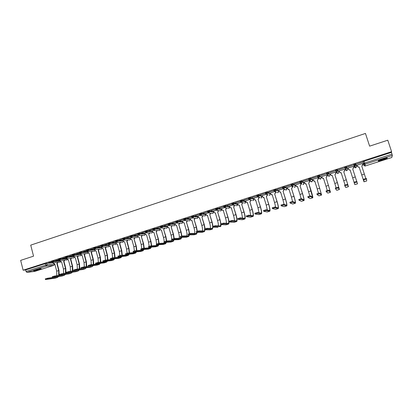 <?xml version="1.0" encoding="UTF-8"?>
<svg xmlns="http://www.w3.org/2000/svg" width="413" height="413" viewBox="0 0 413 413"><rect width="100%" height="100%" fill="white"/><g stroke="black" fill="none" stroke-linecap="round" stroke-linejoin="round"><path stroke-width="0.62" d="M59.105 260.572L53.525 261.088L51.651 261.656M66.095 258.378L60.417 258.874L58.543 259.447M73.142 256.168L67.36 256.643L65.481 257.216M80.261 253.943L74.355 254.393L72.466 254.976M87.453 251.703L81.402 252.131L79.508 252.715M94.654 249.452L88.501 249.85L86.601 250.438M101.691 247.201L95.651 247.552L93.746 248.141M108.779 244.935L102.858 245.239L100.942 245.833M115.919 242.653L110.116 242.906L108.191 243.505M123.115 240.356L117.426 240.557L115.495 241.161M130.358 238.043L124.788 238.187L122.852 238.797M137.658 235.709L132.212 235.808L130.265 236.417M145.009 233.36L139.687 233.402L137.73 234.021M152.418 230.996L147.219 230.981L145.257 231.605M159.877 228.616L154.813 228.544L152.841 229.169M167.394 226.216L162.459 226.087L160.481 226.716M174.973 223.8L170.166 223.609L168.179 224.244M182.603 221.368L177.931 221.115L175.933 221.755M190.295 218.916L185.757 218.601L183.749 219.246M198.044 216.453L193.645 216.066L191.627 216.717M205.798 214.011L201.59 213.511L199.551 214.166M213.624 211.502L209.603 210.94L207.563 211.601M221.513 208.973L217.677 208.343L215.622 209.014M229.458 206.423L225.813 205.731L223.748 206.407M237.465 203.852L234.011 203.093L231.936 203.779M245.534 201.265L242.276 200.439L240.19 201.131M253.67 198.653L250.608 197.76L248.487 198.379L248.631 199.004M261.863 196.025L259.003 195.065L256.871 195.69L257.01 196.32M270.123 193.377L267.469 192.344L265.322 192.974L265.461 193.609M278.445 190.703L275.998 189.603L273.84 190.238L273.979 190.878M286.834 188.013L284.603 186.841L282.425 187.481L282.564 188.127M295.29 185.298L293.271 184.053L291.082 184.699L291.222 185.349M303.813 182.567L302.017 181.245L299.807 181.896L299.952 182.551M312.404 179.81L310.829 178.411L308.609 179.072L308.748 179.732M319.714 175.556L317.478 176.222L317.618 176.888L319.91 176.17L321.252 177.626L319.714 175.556L319.91 176.17L319.115 177.647L317.736 177.022M328.676 172.675L326.42 173.352L326.559 174.023L328.867 173.29L329.987 174.828L328.676 172.675L328.867 173.29L328.072 174.776L326.564 174.033M337.132 172.639L336.523 172.727L337.999 173.455L338.784 171.999L337.705 169.774L336.476 170.032L335.433 170.455L335.578 171.132L337.906 170.393L338.784 172.004M346.817 166.847L344.525 167.533L344.669 168.22L347.013 167.466L347.658 169.16L346.817 166.847L347.013 167.466L346.202 168.969L344.669 168.22M356.202 164.519L356.001 163.899L353.636 164.658L353.838 165.277L356.202 164.519L355.381 166.026L353.838 165.277L354.302 167.033L355.407 167.823L355.81 167.761L356.605 166.294L356.243 164.715M382.681 159.996L387.213 158.179C387.776 157.621 386.32 157.864 382.846 158.912L378.334 160.724C377.781 161.282 379.232 161.039 382.681 159.996M39.493 269.55L41.248 268.858C41.063 268.538 39.07 268.93 35.265 270.035L33.525 270.721C33.732 271.036 35.719 270.644 39.493 269.55M198.188 217.052L193.811 216.644L192.907 218.069L191.777 217.233L193.811 216.644L193.645 216.066M223.923 206.996L225.983 206.319L229.798 206.934M250.727 200.233L250.996 200.15M248.688 199.056L250.784 198.359L254.129 199.143M258.93 197.605L259.302 197.486M257.077 196.371L259.183 195.664L262.369 196.505M267.196 194.962L267.676 194.807M265.528 193.661L267.65 192.943L270.67 193.847M275.528 192.293L276.116 192.107M274.051 190.935L276.183 190.202L279.038 191.173M283.922 189.608L284.624 189.381M282.647 188.189L284.789 187.44L287.02 188.602L287.474 188.473M292.383 186.898L293.194 186.64M291.304 185.416L293.462 184.657L295.476 185.891L295.971 185.747M300.912 184.167L301.815 183.878M300.039 182.634L302.202 181.849L303.999 183.155L304.541 183.005M309.513 181.415L310.478 181.106M312.6 180.424L313.178 180.238M318.175 178.638L319.12 178.339M321.262 177.652L321.887 177.456M326.915 175.845L327.829 175.551M329.992 174.859L330.663 174.642M335.723 173.026L336.605 172.742M338.794 172.04L339.512 171.813M344.597 170.182L345.459 169.908M347.669 169.201L348.433 168.953M353.554 167.317L354.38 167.053M356.615 166.336L357.415 166.078M362.588 164.426L363.316 164.188M363.863 164.013L364.87 163.693M34.754 271.408L26.855 272.363L26.04 271.449L25.652 269.926L45.265 263.623L52.177 262.751M20.65 260.381L23.128 270.205L391.591 151.679L387.786 140.203L369.625 146.15L365.459 133.435L30.722 245.131L33.541 256.163L20.65 260.381M25.652 269.926L23.128 270.205M363.662 165.257L362.877 161.684L363.45 163.44L392.009 154.152L392.35 155.448L391.777 157.508L365.18 165.985L363.662 165.252L363.45 163.44L364.581 164.255L364.767 166.047L365.18 165.995L391.777 157.508M392.009 154.152L391.421 152.376L391.591 151.679M362.149 162.263L356.837 163.971L362.118 162.17M362.309 163.574L357.142 165.231M353.28 166.47L348.102 168.029M347.689 166.909L352.96 165.215L347.658 166.811M344.328 169.335L339.181 170.889L339.584 172.035L340.704 172.83L341.159 172.742L343.688 180.636L346.321 179.805L343.786 171.901L344.664 170.409L344.292 169.247L344.695 170.486L343.822 171.973L348.438 186.661L347.601 185.045L344.84 185.907L344.597 185.153L347.359 184.291L348.2 185.933L346.321 179.805M338.619 169.82L343.843 168.143L338.588 169.728M335.454 172.185L330.338 173.723L330.736 174.869L331.861 175.659L332.3 175.571L334.804 183.439L337.416 182.613L334.902 174.74L335.774 173.254L335.402 172.097M329.615 172.711L334.798 171.044L329.589 172.619M326.647 175.004L321.613 176.594M320.695 175.577L325.831 173.925L320.664 175.484M317.912 177.807L312.904 179.371M311.841 178.421L316.941 176.785L311.81 178.328M309.249 180.584L304.267 182.128M303.059 181.24L308.119 179.614L303.034 181.147M294.35 184.038L299.368 182.427L294.324 183.945M298.997 200.233L298.831 199.443L301.423 198.684L303.839 199.794C304.045 199.324 303.601 197.269 302.497 193.63L300.075 185.865L300.922 184.41L300.566 183.269L295.698 184.869M285.713 186.81L290.69 185.215L285.682 186.722M291.836 186.067L287.2 187.59M277.144 189.562L282.079 187.977L277.113 189.474M283.173 188.844L278.765 190.29M268.641 192.293L273.535 190.723L268.615 192.205M274.583 191.596L270.401 192.969M260.205 195.003L265.063 193.444L260.18 194.91M266.065 194.327L262.1 195.628M251.837 197.693L256.659 196.144L251.811 197.6M257.609 197.037L253.866 198.266M243.541 200.357L248.321 198.823L243.51 200.269M249.225 199.727L245.652 200.873L246.019 201.978L247.459 202.675L249.741 210.274L252.152 209.515L249.87 201.905L250.676 200.486L250.536 200.026M235.302 203L240.046 201.477L235.276 202.912M240.903 202.396L237.583 203.48M227.129 205.628L231.838 204.115L227.104 205.535M232.648 205.044L229.54 206.061M219.024 208.229L223.691 206.732L218.998 208.142M224.455 207.667L221.554 208.617M210.976 210.816L215.612 209.324L210.95 210.723M216.329 210.274L213.588 211.151L213.949 212.241L215.343 212.938L217.543 220.434L219.881 219.695L217.677 212.189L218.4 210.584M202.995 213.376L207.594 211.9L202.969 213.289M208.271 212.86L205.767 213.676M195.075 215.922L199.639 214.455L195.05 215.834M200.269 215.421L197.966 216.18M191.704 216.99L187.187 218.358M192.329 217.966L190.176 218.658L190.527 219.737L191.89 220.428L194.027 227.852L196.314 227.129L194.172 219.701L194.915 218.224M183.821 219.504L179.392 220.862M184.456 220.49L182.536 221.125M176.005 221.998L171.648 223.35M176.64 222.999L174.859 223.567L175.21 224.636L176.552 225.328L178.648 232.705L180.904 231.992L178.798 224.61L179.541 223.206M168.241 224.476L163.966 225.818M168.881 225.488L167.291 225.994L167.637 227.062L168.963 227.749L171.049 235.1L173.284 234.398L171.194 227.036L171.942 225.663M160.543 226.938L156.341 228.265M161.184 227.955L159.821 228.404M152.898 229.38L148.778 230.697M153.543 230.402L152.361 230.795M145.314 231.807L141.267 233.108M145.965 232.834L144.911 233.169L145.247 234.228L146.548 234.914L148.577 242.194L150.76 241.502L148.732 234.217L149.48 232.917M137.792 234.228L133.812 235.503M138.438 235.245L137.606 235.529M130.322 236.623L126.414 237.878M137.054 237.599L130.265 237.867L130.596 238.915L131.876 239.602L133.869 246.835L136.022 246.153L134.029 238.915L134.772 237.661M122.909 239.008L119.073 240.237M123.554 240.015L123.022 240.19L123.353 241.233L124.623 241.915L126.595 249.127L128.737 248.45L126.755 241.233L127.498 240.005M115.552 241.368L111.784 242.581M116.198 242.374L115.831 242.493L116.161 243.536L117.421 244.217L119.378 251.403L121.499 250.732L119.538 243.541L120.281 242.328M108.247 243.716L104.551 244.904M108.887 244.718L109.022 245.818L110.204 246.525M100.999 246.045L97.37 247.211M93.803 248.358L90.24 249.498M86.658 250.65L83.163 251.775M79.564 252.926L76.137 254.031M72.523 255.188L69.157 256.272M65.538 257.433L62.234 258.497M58.6 259.663L55.357 260.706M335.542 170.796L335.382 170.523M354.302 167.033L353.636 164.658M51.708 261.878L48.533 262.895M336.332 172.123L336.801 172.076M345.185 169.289L345.877 169.185M354.147 166.444L355.015 166.263M391.421 152.376L362.877 161.684M187.213 218.446L191.709 217.001M179.412 220.95L183.831 219.53M171.674 223.438L176.015 222.044M163.992 225.906L168.256 224.533M156.367 228.353L160.559 227.005M148.799 230.784L152.918 229.458M141.292 233.195L145.34 231.894M133.838 235.591L137.813 234.31M126.44 237.965L130.343 236.711M119.099 240.325L122.929 239.091M111.809 242.663L115.573 241.455M104.572 244.986L108.268 243.799M97.391 247.294L101.02 246.127M90.261 249.586L93.823 248.44M83.183 251.858L86.678 250.732M76.157 254.114L79.585 253.014M69.183 256.354L72.549 255.275M62.255 258.579L65.559 257.516M55.378 260.789L58.62 259.746M48.553 262.978L51.728 261.961M366.537 179.118L363.724 179.996L363.476 179.242L366.29 178.359L366.532 179.113L366.703 180.961L363.992 181.808L363.724 179.996M365.789 178.421L361.773 166.155L362.66 164.648L362.284 163.481M362.712 164.89L361.798 166.232M359.119 167.089L358.623 167.177L357.513 166.382L357.111 165.138L357.498 166.305L358.608 167.1L359.103 167.012L363.987 181.808M363.476 179.242L363.75 181.075L359.103 167.012M386.356 157.972L386.062 158.127C383.574 159.222 381.22 159.965 378.995 160.363M380.579 159.702L384.673 158.37M378.633 160.543L386.754 157.905M40.237 268.791L34.418 270.319M34.098 270.443L40.577 268.744M357.028 182.092L354.24 182.964L353.998 182.21L356.786 181.338L357.524 183.8L354.834 184.642L354.24 182.964M356.713 181.322L352.743 169.041L353.626 167.544L353.249 166.377M353.647 167.621L352.769 169.118M348.128 168.019L348.505 169.18L349.62 169.975L350.095 169.888L352.645 177.807L355.304 176.971M350.121 169.965L349.646 170.048L348.531 169.263M357.529 183.821L354.834 184.642M354.044 182.159L352.645 177.807M341.184 172.815L339.682 172.257M348.433 186.661L345.769 187.492L344.84 185.907M345.031 184.926L343.688 180.636M334.902 174.74L339.419 189.474L338.257 187.967L335.516 188.824L335.346 188.008L338.015 187.218L339.187 188.751L337.416 182.613M335.423 172.092L335.815 173.326L334.948 174.807M332.32 175.649L330.916 175.215M339.414 189.479L336.771 190.3L335.516 188.824M336.099 187.703L334.804 183.439M326.089 177.554L330.472 192.267L328.991 190.868L326.27 191.72L326.038 190.971L328.753 190.119L330.24 191.544L326.089 177.554L326.957 176.077L326.59 174.926M326.621 174.926L327.008 176.144L326.146 177.621M321.593 176.527L321.954 177.678L323.508 178.38L325.986 186.217L328.578 185.401M323.529 178.457L322.228 178.127M330.462 192.272L327.85 193.088L326.27 191.72M327.246 190.47L325.986 186.217M317.349 180.347L321.598 195.039L319.801 193.743L317.107 194.585L316.869 193.842L319.564 193L321.366 194.316L317.349 180.347L318.206 178.875L317.845 177.729M317.896 177.745L318.273 178.937L317.416 180.409M312.889 179.319L313.25 180.466L314.789 181.168L317.246 188.978L319.817 188.168M314.809 181.24L313.612 180.997M321.588 195.039L318.996 195.85L317.107 194.585M318.464 193.227L317.246 188.978M310.69 196.593L308.015 197.429L310.153 198.586L312.739 197.775L310.69 196.593L310.457 195.85L312.569 197.068L308.681 183.119L309.528 181.653L309.172 180.507M308.01 197.414L307.845 196.619L310.457 195.85M308.681 183.119L311.19 190.956C312.435 195.003 312.966 197.28 312.796 197.786L312.739 197.775M309.234 180.533L309.605 181.715L308.754 183.176M304.252 182.087L304.608 183.227L306.136 183.93L308.568 191.715L311.118 190.909M306.157 184.007L305.062 183.826M312.786 197.791L310.153 198.586M309.76 195.969L308.568 191.715M301.65 199.422L299.002 200.253L301.433 201.307L303.999 200.506L301.65 199.422L301.423 198.684M300.075 185.865L302.579 193.676C303.803 197.708 304.298 199.985 304.066 200.506L303.999 200.506M300.643 183.3L301.005 184.466L300.163 185.922M295.687 184.833L296.038 185.969L297.551 186.671L299.967 194.43L302.497 193.63M297.474 186.697L296.575 186.619M304.051 200.511L301.433 201.307M301.123 198.71L299.967 194.43M292.693 202.225L290.065 203.046L292.786 204.007L295.331 203.211L292.693 202.225L292.466 201.487L295.181 202.499C295.44 202.014 295.027 199.959 293.937 196.33L291.542 188.591L292.383 187.141L292.074 186.144M290.055 203.026L289.89 202.246L292.466 201.487M291.542 188.591L294.03 196.371C295.238 200.393 295.698 202.675 295.409 203.211L295.331 203.211M292.156 186.16L292.476 187.192L291.64 188.643M287.19 187.554L287.541 188.689L289.038 189.391L291.428 197.12L293.937 196.33M289.064 189.464L288.145 189.376M295.388 203.217L292.786 204.007M292.574 201.534L291.428 197.12M283.803 205.008L281.201 205.824L284.206 206.681L286.73 205.896L283.803 205.008L283.581 204.275L286.591 205.184C286.906 204.683 286.524 202.628 285.45 199.009L283.075 191.296L283.907 189.851L283.633 188.953M281.191 205.793L281.021 205.018L283.581 204.275M283.075 191.296L285.553 199.045C286.741 203.057 287.164 205.338 286.813 205.891L286.73 205.896M282.575 188.152L283.731 188.947L284.01 189.903L283.179 191.343M278.76 190.259L279.105 191.389L280.592 192.091L282.957 199.794L285.45 199.009M280.613 192.164L279.777 192.102M286.792 205.901L284.206 206.681M284.108 204.44L282.957 199.794M274.991 207.765L272.41 208.575L275.693 209.339L278.197 208.56L274.991 207.765L274.769 207.032L278.068 207.847C278.434 207.331 278.088 205.271 277.025 201.668L274.676 193.981L275.502 192.541L275.259 191.751M272.399 208.544L272.229 207.775L274.769 207.032M274.676 193.981L277.138 201.699C278.316 205.7 278.698 207.982 278.295 208.555L278.197 208.56M275.373 191.797L275.616 192.587L274.79 194.027M270.391 192.943L270.737 194.069L272.213 194.766L274.557 202.447L277.025 201.668M272.234 194.843L271.465 194.797M278.269 208.56L275.693 209.339M275.688 207.269L274.557 202.447M266.251 210.501L263.69 211.301L267.247 211.972L269.73 211.198L266.251 210.501L266.029 209.773L269.617 210.485C270.03 209.959 269.72 207.899 268.672 204.301L266.344 196.645L267.165 195.21L266.963 194.554M263.468 210.573L266.029 209.773M266.344 196.645L268.791 204.332C269.952 208.317 270.298 210.604 269.839 211.193L269.73 211.198M267.087 194.595L267.283 195.256L266.468 196.686M262.095 195.602L262.436 196.722L263.897 197.424L266.22 205.075L268.672 204.301M263.819 197.45L263.215 197.471M269.813 211.198L267.247 211.972M267.319 210.041L266.22 205.075M257.583 213.211L255.038 214.006L258.874 214.59L261.336 213.82L257.583 213.211L257.366 212.489L261.228 213.108C261.697 212.566 261.414 210.501 260.381 206.918L258.073 199.283L258.889 197.858L258.719 197.311M254.821 213.284L257.366 212.489M258.073 199.283L260.51 206.944C261.656 210.919 261.966 213.206 261.45 213.81L261.336 213.82M258.853 197.352L259.018 197.899L258.208 199.324M253.856 198.24L254.196 199.36L255.647 200.057L257.949 207.687L260.381 206.918M255.668 200.129L255.017 200.114M261.419 213.82L258.874 214.59M259.008 212.762L257.949 207.687M248.982 215.901L246.463 216.691L250.562 217.181L253.004 216.422L248.982 215.901L248.765 215.178L252.906 215.71C253.422 215.152 253.174 213.087 252.152 209.515M246.246 215.968L248.765 215.178M249.87 201.905L252.291 209.541C253.422 213.5 253.701 215.787 253.128 216.407L253.004 216.422M250.681 200.068L250.815 200.522L250.01 201.942M247.48 202.747L246.881 202.737M253.097 216.417L250.562 217.181M250.753 215.447L249.741 210.274M240.454 218.57L237.955 219.355L242.312 219.757L244.739 218.998L240.454 218.57L240.242 217.852L244.651 218.286C245.219 217.718 244.997 215.653 243.99 212.086L241.729 204.507L242.416 202.711M237.738 218.637L240.242 217.852M241.729 204.507L244.14 212.112C245.255 216.061 245.498 218.348 244.873 218.983L244.739 218.998M242.565 202.747L241.879 204.538M237.578 203.459L237.909 204.574L239.339 205.271L241.595 212.845L243.99 212.086M239.359 205.338L238.807 205.338M244.837 218.993L242.312 219.757M242.555 218.095L241.595 212.845M231.998 221.218L229.514 221.998L234.13 222.308L236.535 221.559L231.998 221.218L231.781 220.501L236.458 220.847C237.072 220.263 236.881 218.198 235.89 214.641L233.65 207.089L234.352 205.364M229.303 221.28L231.781 220.501M233.65 207.089L236.05 214.662C237.15 218.601 237.356 220.893 236.68 221.538L236.535 221.559M234.507 205.395L233.804 207.114M229.535 206.041L229.86 207.15L231.28 207.842L233.515 215.395L235.89 214.641M231.301 207.915L230.784 207.915M236.644 221.549L234.13 222.308M234.419 220.712C234.481 219.463 234.181 217.687 233.515 215.395M223.603 223.846L221.141 224.615L226.014 224.842L228.399 224.099L223.603 223.846L223.392 223.128L228.332 223.387C228.993 222.788 228.833 220.723 227.857 217.181L225.632 209.649L226.345 207.987M220.444 226.608L220.485 226.592C220.934 226.381 221.084 225.483 220.929 223.903L223.392 223.128M225.632 209.649L228.022 217.197C229.107 221.12 229.282 223.412 228.549 224.078L228.399 224.099M226.51 208.013L225.797 209.675M221.549 208.601L221.874 209.706L223.278 210.398L225.498 217.925L227.857 217.181M223.299 210.47L222.824 210.47M228.513 224.089L226.014 224.842M226.345 223.299C226.453 222.055 226.169 220.263 225.498 217.925M220.325 226.618L215.281 226.453L212.845 227.15L217.956 227.356M212.628 226.505L215.07 225.735L220.268 225.906C220.976 225.297 220.847 223.226 219.881 219.695M217.677 212.189L220.052 219.711L220.924 223.851M218.575 210.604L217.852 212.21M215.364 213.005L214.92 213.01M218.322 225.859C218.477 224.62 218.219 222.808 217.543 220.434M207.021 229.034L204.6 229.793L209.964 229.85L212.313 229.117L207.021 229.034L206.815 228.327L212.267 228.404L212.772 226.897M204.394 229.086L206.815 228.327M212.762 226.376L211.967 222.194L209.783 214.714L210.511 213.154M209.783 214.714L212.148 222.204L212.989 226.288M210.697 213.175L209.964 214.729M205.762 213.66L206.082 214.76L207.465 215.452L209.644 222.927L211.967 222.194M207.486 215.519L207.073 215.524M213.041 227.222L212.313 229.117M212.437 229.107L209.964 229.85M210.362 228.394C210.563 227.16 210.325 225.333 209.644 222.927M198.829 231.6L196.428 232.349L202.034 232.328L204.363 231.6L198.829 231.6L198.622 230.893L204.327 230.888L204.848 229.798M196.221 231.641L198.622 230.893M204.874 228.823L204.11 224.672L201.947 217.212L202.685 215.7M201.947 217.212L204.301 224.677L205.111 228.74M202.876 215.715L202.138 217.233M197.961 216.164L198.276 217.253L199.649 217.95L201.807 225.4L204.11 224.672M199.67 218.018L199.288 218.023M205.153 229.798L204.363 231.6M204.492 231.585L202.034 232.328M202.463 230.908C202.706 229.674 202.489 227.837 201.807 225.4M190.703 234.14L188.318 234.889L194.162 234.785L196.474 234.063L190.703 234.14L190.501 233.438L196.278 233.381L196.996 232.349M188.116 234.181L190.501 233.438M194.172 219.701L196.516 227.135L197.3 231.192M195.112 218.24L194.373 219.711M191.911 220.49L191.555 220.496M197.321 232.349L196.474 234.063M196.609 234.042L194.162 234.785M194.621 233.397C194.91 232.163 194.714 230.32 194.027 227.852M197.047 231.27L196.314 227.129M182.639 236.664L180.274 237.408L186.351 237.222L188.648 236.504L182.639 236.664L182.438 235.962L188.452 235.823L189.195 234.873M180.073 236.701L182.438 235.962M189.283 233.706L188.581 229.571L186.454 222.163L187.197 220.723M186.454 222.163L188.787 229.571L189.546 233.634M187.409 220.738L186.666 222.173M182.531 221.11L182.84 222.194L184.193 222.886L186.309 230.289L188.581 229.571M184.208 222.953L183.878 222.958M189.546 234.868L188.648 236.504M188.787 236.484L186.351 237.222M186.836 235.859C187.172 234.636 186.996 232.777 186.309 230.289M174.637 239.168L172.293 239.901L178.597 239.643L180.879 238.931L174.637 239.168L174.441 238.466L180.688 238.249L181.446 237.372M172.087 239.204L174.441 238.466M178.798 224.61L181.116 231.992L181.849 236.066M179.758 223.211L179.015 224.62M176.568 225.39L176.258 225.395M181.823 237.356L180.879 238.931M181.023 238.91L178.597 239.643M179.108 238.306C179.485 237.083 179.335 235.214 178.648 232.705M181.575 236.138L180.904 231.992M166.702 241.651L164.374 242.379L170.905 242.044L173.171 241.337L166.702 241.651L166.506 240.955L172.975 240.66L173.754 239.845M164.162 241.682L166.506 240.955M171.194 227.036L173.506 234.393L174.214 238.497M171.947 225.679L171.421 227.042M168.984 227.811L168.695 227.816M174.162 239.824L173.171 241.337M173.321 241.311L170.905 242.044M171.436 240.733C171.86 239.509 171.731 237.635 171.049 235.1M173.93 238.559L173.284 234.398M158.824 244.119L156.517 244.842L163.269 244.424L165.515 243.727L158.824 244.119L158.633 243.422L165.329 243.05L166.119 242.292M156.3 244.145L158.633 243.422M166.336 240.975L165.721 236.783L163.651 229.447L164.4 228.1M163.651 229.447L165.949 236.778L166.635 240.949M164.632 228.105L163.884 229.452M159.816 228.394L160.115 229.468L161.437 230.155L163.502 237.485L165.721 236.783M166.547 242.271L165.515 243.727M165.67 243.701L163.269 244.424M163.827 243.133C164.291 241.915 164.183 240.03 163.502 237.485M151.013 246.561L148.721 247.279L155.696 246.788L157.921 246.096L151.013 246.561L150.817 245.869L157.735 245.425L158.535 244.718M148.499 246.587L150.817 245.869M158.793 243.412L158.215 239.153L156.16 231.843L156.914 230.521M156.16 231.843L158.447 239.142L159.108 243.396M157.152 230.521L156.403 231.843M152.356 230.784L152.655 231.853L153.966 232.545L156.011 239.845L158.215 239.153M158.995 244.687L157.921 246.096M158.081 246.065L155.696 246.788M156.269 245.518L156.491 244.842M156.589 243.959L156.011 239.845M143.259 248.987L140.983 249.7L148.174 249.137L150.384 248.445L143.259 248.987L143.068 248.296L150.198 247.779L151.008 247.119M140.756 249.013L143.068 248.296M148.732 234.217L151.008 241.491L151.638 245.818M149.723 232.917L148.974 234.212M151.494 247.088L150.384 248.445M150.549 248.419L148.174 249.137M148.768 247.883L148.995 247.263M149.129 246.287L148.577 242.194M151.308 245.838L150.76 241.502M135.562 251.398L133.306 252.106L140.709 251.465L142.903 250.784L135.562 251.398L135.376 250.706L142.717 250.113L143.533 249.504M133.074 251.419L135.376 250.706M143.874 248.239L143.363 243.835L141.349 236.572L142.098 235.296M141.349 236.572L143.616 243.825L144.214 248.213M142.351 235.296L141.602 236.566M137.601 235.513L137.896 236.577L139.186 237.263L141.194 244.522L143.363 243.835M144.044 249.462L142.903 250.784M143.074 250.753L140.709 251.465M141.318 250.226L141.556 249.659M141.721 248.611L141.194 244.522M127.932 253.783L125.691 254.485L133.301 253.778L135.479 253.097L127.932 253.783L127.741 253.097L135.294 252.436L136.109 251.863M125.449 253.804L127.741 253.097M134.029 238.915L136.28 246.138L136.848 250.588M135.036 237.651L134.287 238.905M136.651 251.816L135.479 253.097M135.655 253.066L133.301 253.778M133.926 252.555L134.163 252.028M134.37 250.923L133.869 246.835M136.491 250.619L136.022 246.153M120.353 256.158L118.128 256.85L125.944 256.075L128.107 255.399L120.353 256.158L120.168 255.471L127.927 254.738L128.737 254.201M117.886 256.174L120.168 255.471M126.755 241.233L127.023 241.223L129.001 248.435L129.537 252.942M127.767 239.994L127.023 241.223M129.31 254.15L128.107 255.399M128.288 255.368L125.944 256.075M126.59 254.862L126.827 254.382M127.065 253.231L126.595 249.127M129.161 252.973L128.737 248.45M112.837 258.512L110.627 259.199L118.645 258.352L120.792 257.681L112.837 258.512L112.651 257.826L120.611 257.02L121.417 256.525M110.379 258.523L112.651 257.826M119.538 243.541L119.811 243.531L121.773 250.712L122.274 255.275M120.555 242.317L119.811 243.531M122.021 256.463L120.792 257.681M120.978 257.65L118.645 258.352M119.305 257.154L119.543 256.71M119.816 255.533L119.378 251.403M121.887 255.311L121.499 250.732M105.372 260.846L103.183 261.532L111.396 260.613L113.529 259.947L105.372 260.846L105.191 260.164L113.353 259.292L114.148 258.827M102.925 260.856L105.191 260.164M114.659 257.624L114.318 252.999L112.372 245.828L113.11 244.635M112.372 245.828L112.656 245.812L114.597 252.978L115.062 257.583M113.394 244.62L112.656 245.812M112.62 257.831L112.212 253.665L110.271 246.504M114.783 258.76L113.529 259.947M113.72 259.911L111.396 260.613M112.073 259.426L112.305 259.023M97.969 263.164L95.795 263.84L104.205 262.859L106.322 262.198L97.969 263.164L97.788 262.482L106.146 261.543L106.931 261.114M95.532 263.169L97.788 262.482M107.483 259.922L107.189 255.249L105.258 248.105L105.996 246.922M105.258 248.105L105.547 248.084L107.473 255.224L107.901 259.875M106.286 246.907L105.547 248.084M101.655 247.051L101.934 248.089L103.105 248.791M105.47 260.133L105.093 255.91L103.173 248.771M107.602 261.037L106.322 262.198M106.518 262.162L104.205 262.859M104.892 261.682L105.124 261.315M90.617 265.461L88.465 266.137L97.065 265.089L99.166 264.434L90.617 265.461L90.442 264.785L98.991 263.778L99.76 263.38M88.191 265.471L90.442 264.785M100.359 262.193L100.111 257.485L98.196 250.361L98.929 249.194M98.196 250.361L98.495 250.34L100.4 257.454L100.793 262.147M99.223 249.178L98.495 250.34M94.649 249.426L94.892 250.34L96.059 251.042M98.366 262.42L98.031 258.14L96.126 251.021M100.467 263.298L99.166 264.434M99.368 264.392L97.065 265.089M97.767 263.922L97.989 263.587M83.323 267.743L81.185 268.414L89.977 267.299L92.063 266.648L83.323 267.743L83.147 267.072L92.646 265.626M80.907 267.748L83.147 267.072M93.286 264.449L93.08 259.7L91.185 252.601L91.918 251.45M91.185 252.601L91.49 252.575L93.379 259.669L93.736 264.397M92.218 251.429L91.49 252.575M87.685 251.744L87.907 252.575L89.131 253.257L91.02 260.35L93.08 259.7M93.384 265.538L92.063 266.648M92.264 266.607L89.977 267.299M90.69 266.142L90.906 265.838M91.314 264.681L91.02 260.35M76.085 270.009L73.963 270.675L82.941 269.498L85.006 268.853L76.085 270.009L75.909 269.338L85.574 267.856M73.679 270.014L75.909 269.338M86.265 266.69L86.105 261.904L84.226 254.821L84.949 253.69M84.226 254.821L84.536 254.795L86.41 261.868L86.725 266.633M85.259 253.665L84.536 254.795M80.762 254.016L80.969 254.795L82.182 255.477L84.056 262.549L86.105 261.904M86.353 267.758L85.006 268.853M85.217 268.806L82.941 269.498M83.663 268.352L83.87 268.073M84.314 266.927L84.056 262.549M68.899 272.26L66.792 272.921L75.951 271.677L78.005 271.036L68.899 272.26L68.723 271.589L78.553 270.071M66.503 272.26L68.723 271.589M79.291 268.909L79.177 264.088L77.314 257.031L78.036 255.91M77.314 257.031L77.629 257.005L79.487 264.052L79.766 268.848M78.351 255.884L77.629 257.005M73.886 256.256L74.082 257L75.223 257.702M77.36 269.152L77.143 264.728L75.285 257.676M79.373 269.963L78.005 271.036M78.222 270.99L75.951 271.677M61.769 274.49L59.673 275.146L69.017 273.84L71.057 273.205L61.769 274.49L61.594 273.824L71.583 272.27M59.379 274.49L61.594 273.824M72.368 271.109L72.296 266.256L70.453 259.225L71.17 258.12M70.453 259.225L70.773 259.194L72.616 266.22L72.853 271.047M71.49 258.089L70.773 259.194M67.056 258.481L67.242 259.188L68.439 259.865L70.277 266.896L72.296 266.256M72.44 272.152L71.057 273.205M71.273 273.158L69.017 273.84M70.458 271.362L70.277 266.896M54.686 276.705L52.611 277.355L62.131 275.992L64.154 275.357L54.686 276.705L54.516 276.044L64.655 274.449M52.306 276.705L54.516 276.044M65.491 273.292L65.471 268.414L63.638 261.398L64.351 260.309M63.638 261.398L63.963 261.367L65.791 268.373L65.992 273.225M64.676 260.278L63.963 261.367M60.277 260.686L60.453 261.362L61.573 262.059M63.602 273.551L63.463 269.044L61.64 262.038M65.553 274.325L64.154 275.357M64.376 275.311L62.131 275.992M47.66 278.904L45.595 279.549L55.29 278.125L57.304 277.5L47.66 278.904L47.49 278.243L57.774 276.617M45.291 278.904L47.49 278.243M58.661 275.461L58.687 270.551L56.875 263.561L57.583 262.482M56.875 263.561L57.206 263.525L59.018 270.51L59.178 275.388M57.913 262.451L57.206 263.525M53.545 262.88L53.711 263.52L54.888 264.196L56.695 271.181L58.687 270.551M58.718 276.478L57.304 277.5M57.531 277.448L55.29 278.125M56.793 275.724L56.695 271.181M51.79 262.203L53.664 261.635L60.36 261.006M53.525 261.088L53.664 261.635L52.735 262.947M58.682 259.994L60.561 259.421L67.149 258.832M60.417 258.874L60.561 259.421L59.611 260.737M65.621 257.769L67.505 257.191L73.989 256.649M67.36 256.643L67.505 257.191L66.529 258.512M72.611 255.523L74.505 254.945L80.876 254.444M74.355 254.393L74.505 254.945L73.865 256.236L73.499 256.272M79.652 253.267L81.552 252.684L87.814 252.229M81.402 252.131L81.552 252.684L80.912 253.98L80.52 254.01M86.745 250.99L88.65 250.402L94.804 249.994M88.501 249.85L88.65 250.402L88.005 251.708L87.582 251.734M93.89 248.698L95.801 248.11L101.841 247.748M95.651 247.552L95.801 248.11L95.155 249.416L94.696 249.437M101.092 246.391L103.007 245.797L108.929 245.482M102.858 245.239L103.007 245.797L102.352 247.108L101.856 247.124M108.34 244.062L110.266 243.464L116.068 243.205M110.116 242.906L110.266 243.464L109.605 244.785L109.068 244.785M115.645 241.724L117.576 241.12L123.265 240.908M117.426 240.557L117.576 241.12L116.915 242.441L116.321 242.431M123.007 239.359L124.943 238.755L130.508 238.595M124.788 238.187L124.943 238.755L124.277 240.082L123.626 240.046M130.42 236.985L132.366 236.37L137.808 236.262M132.212 235.808L132.366 236.37L131.695 237.707L130.405 236.923L130.25 236.36M137.89 234.589L139.847 233.97L145.164 233.918M139.687 233.402L139.847 233.97L139.171 235.312L138.37 235.204M145.417 232.173L147.379 231.554L152.573 231.554M147.219 230.981L147.379 231.554L146.698 232.896L145.81 232.731M153.001 229.742L154.973 229.117L160.032 229.174M154.813 228.544L154.973 229.117L154.286 230.469L153.3 230.222M160.642 227.289L162.624 226.66L167.554 226.778M162.459 226.087L162.624 226.66L161.932 228.017L160.843 227.666M168.339 224.822L170.332 224.187L175.133 224.362M170.166 223.609L170.332 224.187L169.635 225.55L168.447 225.059M176.098 222.333L178.096 221.693L182.763 221.931M177.931 221.115L178.096 221.693L177.399 223.061L176.124 222.411M189.247 220.847L185.029 220.594L183.899 219.757L185.927 219.179L190.455 219.484M185.757 218.601L185.927 219.179L185.22 220.552L183.899 219.757L183.728 219.179M199.732 214.75L201.761 214.094L205.963 214.584M201.59 213.511L201.761 214.094L201.048 215.483L199.716 214.75M207.734 212.184L209.773 211.523L213.779 212.019L212.871 213.423L213.779 212.019L213.609 211.451M209.603 210.94L209.773 211.523L209.055 212.917L207.713 212.184M215.798 209.603L217.847 208.932L221.678 209.546M217.677 208.343L217.847 208.932L217.124 210.331L215.772 209.597M225.813 205.731L225.983 206.319L225.255 207.724L223.892 206.99M232.111 204.368L234.186 203.686L237.635 204.43M234.011 203.093L234.186 203.686L233.448 205.101L232.075 204.363M240.366 201.725L242.452 201.033L245.709 201.843M242.276 200.439L242.452 201.033L241.713 202.453L240.325 201.714M250.608 197.76L250.784 198.359L250.041 199.784L248.641 199.045M259.003 195.065L259.183 195.664L258.43 197.094L257.025 196.356M267.469 192.344L267.65 192.943L266.891 194.384L265.471 193.64M275.998 189.603L276.183 190.202L275.419 191.647L273.989 190.909M284.603 186.841L284.789 187.44L283.731 188.947L286.261 189.99L287.009 188.576L286.829 187.987M293.271 184.053L293.462 184.657L292.688 186.118L291.232 185.375M302.017 181.245L302.202 181.849L301.423 183.315L299.957 182.572M308.852 179.831L311.02 179.02L312.595 180.404M310.829 178.411L311.02 179.02L310.235 180.496L308.754 179.748M337.705 169.774L337.906 170.393L337.101 171.885L335.578 171.137M46.679 263.287L47.072 264.821L54.108 264.103M34.651 271.444L53.881 265.306L46.452 266.096L26.855 272.363M392.35 155.448L365.009 164.193L365.18 165.995M198.013 216.448L198.178 217.016L197.295 218.405L198.225 217.352M205.782 213.96L205.948 214.528L205.054 215.922L205.979 215.023M221.497 208.921L221.667 209.494L220.749 210.904L221.621 210.248M229.442 206.376L229.613 206.949L228.683 208.369L229.525 207.801M237.454 203.81L237.625 204.389L236.68 205.808L237.49 205.313M245.523 201.224L245.699 201.802L244.739 203.232L245.523 202.793M253.654 198.617L253.83 199.2L252.859 200.635L253.613 200.243M261.852 195.989L262.028 196.573L261.047 198.018L261.775 197.662M270.112 193.346L270.293 193.929L269.291 195.38L270.004 195.055M278.439 190.677L278.62 191.26L277.603 192.721L278.3 192.422M295.285 185.277L295.471 185.865L294.423 187.342L295.094 187.084M303.808 182.546L303.994 183.14L302.93 184.621L303.596 184.374M310.313 180.889L311.82 181.823L312.589 180.388L312.404 179.794M328.211 175.484L327.736 175.535L329.202 176.263L329.982 174.818M319.357 178.302L320.478 179.056L321.252 177.616M345.376 169.888L346.868 170.621L347.658 169.16M301.805 183.847L299.998 182.505L299.807 181.896M293.359 186.733L291.268 185.303L291.082 184.699M284.996 189.562L285.982 190.042L286.663 189.763M276.7 192.344L275.146 191.704L274.025 190.837L273.84 190.238M268.295 194.884L266.628 194.435L265.502 193.573L265.322 192.974M260.107 197.605L258.177 197.146L257.051 196.283L256.871 195.69M251.982 200.295L249.793 199.835L248.662 198.978L248.487 198.379M243.918 202.948L241.471 202.499L240.345 201.647L240.17 201.054M235.911 205.571L233.221 205.147L232.091 204.296L231.915 203.702M227.966 208.167L225.033 207.77L223.903 206.923L223.727 206.335M220.263 210.836L216.908 210.377L215.777 209.53L215.601 208.942M212.427 213.371L208.844 212.963L207.713 212.117L207.543 211.533M204.647 215.885L200.847 215.524L199.711 214.683L199.541 214.099M196.918 218.374L192.907 218.069L191.777 217.233L191.606 216.649M189.593 220.867L190.501 219.633L189.593 220.867M181.632 223.294L182.128 223.273L182.856 222.251M174.069 225.725L174.539 225.694L175.257 224.77M166.558 228.136L167.709 227.248M159.103 230.531L160.213 229.7M151.7 232.906L152.774 232.127M144.354 235.26L145.386 234.532M138.081 236.954L137.266 237.594L138.056 236.912M129.811 239.922L130.771 239.277M122.615 242.23L123.544 241.615M115.475 244.517L116.368 243.938M108.382 246.788L109.244 246.246M101.34 249.039L102.171 248.533M94.35 251.28L95.15 250.799M87.406 253.499L88.175 253.05M80.514 255.709L81.253 255.286M73.669 257.898L74.376 257.5M66.87 260.071L67.551 259.7M60.122 262.234L60.773 261.883M364.054 161.168L365.009 164.193L364.581 164.255L363.507 163.378L362.934 161.622M45.265 263.623L45.662 265.161L47.072 264.821L46.452 266.096L45.662 265.161L26.04 271.449M54.521 264.253L54.02 265.244M361.68 174.957L364.354 174.11M363.992 181.782L366.703 180.935M347.359 184.291L347.601 185.045M345.748 187.476L348.422 186.64M338.015 187.218L338.257 187.967M336.74 190.285L339.388 189.459M328.753 190.119L328.991 190.868M327.808 193.072L330.436 192.257M319.564 193L319.801 193.743M318.944 195.839L321.551 195.029M215.07 225.735L215.281 226.453M134.359 238.884L134.096 238.89M127.096 241.202L126.827 241.213M119.884 243.505L119.61 243.52M112.723 245.792L112.444 245.807M112.212 253.665L114.318 252.999M105.614 248.063L105.33 248.079M105.093 255.91L107.189 255.249M98.562 250.319L98.268 250.335M98.031 258.14L100.111 257.485M91.557 252.555L91.252 252.575M84.598 254.775L84.293 254.8M77.696 256.984L77.381 257.01M77.143 264.728L79.177 264.088M70.84 259.173L70.52 259.204M64.03 261.346L63.705 261.377M63.463 269.044L65.471 268.414M57.273 263.504L56.937 263.54M353.693 164.591L354.974 166.088L355.407 167.823L356.089 167.637M344.525 167.533L345.81 169.031L346.486 170.677L347.157 170.486M335.433 170.455L337.638 173.512L338.304 173.31M326.42 173.352L328.856 176.325L329.517 176.114M317.478 176.222L317.669 176.836L320.147 179.113L320.808 178.891M308.609 179.072L308.8 179.681L311.505 181.875L312.166 181.648M282.425 187.481L282.611 188.085L283.731 188.947M175.912 221.688L176.077 222.266L177.213 223.103L181.952 223.309L182.866 222.277M168.158 224.182L168.323 224.755L169.459 225.586L174.363 225.735L175.272 224.801M160.461 226.654L160.621 227.227L161.762 228.053L166.837 228.141L167.724 227.284M152.82 229.107L152.98 229.68L154.121 230.506L159.361 230.531L160.234 229.736M145.242 231.543L145.402 232.111L146.538 232.937L151.943 232.906L152.8 232.163M137.715 233.959L137.875 234.527L139.011 235.348L144.576 235.26L145.412 234.569M122.837 238.74L122.991 239.303L124.127 240.118L130.007 239.917L130.802 239.313M115.48 241.104L115.63 241.667L116.771 242.477L122.8 242.219L123.58 241.657M108.175 243.448L108.325 244.011L109.466 244.816L115.645 244.506L116.404 243.98M100.927 245.776L101.077 246.339L102.218 247.139L108.547 246.778L109.28 246.282M93.73 248.089L93.88 248.647L95.021 249.447L101.495 249.029L102.212 248.569M86.585 250.386L86.735 250.939L87.876 251.739L94.494 251.269L95.186 250.836M79.497 252.663L79.642 253.215L80.783 254.01L87.541 253.489L88.217 253.086M72.456 254.924L72.6 255.477L73.741 256.267L80.643 255.699L81.294 255.322M65.466 257.17L65.61 257.717L66.751 258.507L73.788 257.888L74.417 257.536M58.527 259.4L58.672 259.947L59.813 260.732L67.593 259.736M51.64 261.61L51.78 262.157L52.926 262.942L60.814 261.919M34.707 271.429L53.938 265.296L54.63 264.253M363.796 179.934L363.554 179.175M354.313 182.897L354.07 182.143M344.907 185.84L344.669 185.091M335.583 188.756L335.346 188.008M326.337 191.647L326.1 190.904M317.169 194.518L316.936 193.774M308.077 197.362L307.845 196.619M299.058 200.181L298.831 199.443M290.117 202.979L289.89 202.246M281.248 205.757L281.021 205.018M272.451 208.503L272.229 207.775M263.726 211.234L263.509 210.506M255.074 213.939L254.857 213.216M246.494 216.624L246.277 215.901M237.976 219.288L237.764 218.57M229.535 221.931L229.323 221.213M221.156 224.553L220.945 223.836M212.845 227.15L212.638 226.438M204.6 229.731L204.394 229.019M196.423 232.292L196.216 231.579M188.307 234.827L188.106 234.125M180.254 237.346L180.058 236.644M172.267 239.845L172.071 239.142M164.343 242.328L164.147 241.626M156.481 244.785L156.284 244.088M148.675 247.227L148.484 246.535M140.931 249.648L140.74 248.956M133.249 252.054L133.058 251.362M125.624 254.439L125.438 253.752M118.056 256.803L117.87 256.122M110.55 259.157L110.364 258.471M103.095 261.486L102.914 260.804M95.697 263.799L95.517 263.122M88.361 266.096L88.181 265.42M81.072 268.378L80.896 267.701M73.844 270.639L73.664 269.968M66.663 272.885L66.488 272.219M59.539 275.115L59.369 274.449M52.466 277.329L52.296 276.664M45.445 279.524L45.28 278.863"/></g></svg>
